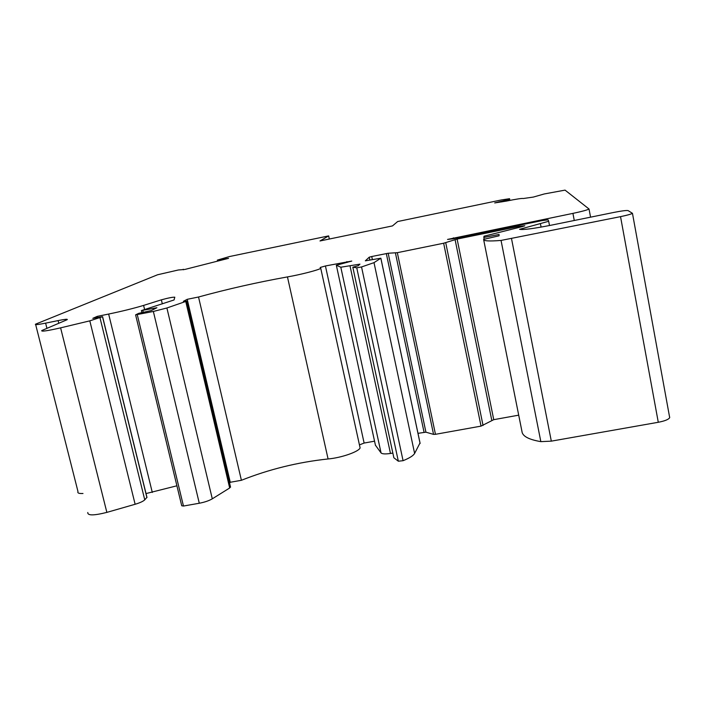 <?xml version="1.0" encoding="UTF-8"?>
<svg xmlns="http://www.w3.org/2000/svg" width="705" height="705" viewBox="0 0 705 705"><rect width="100%" height="100%" fill="white"/><g stroke="black" fill="none" stroke-linecap="round" stroke-linejoin="round"><path stroke-width="1.06" d="M328.653 235.902L229.477 256.55L217.369 260.11L228.552 258.338L184.913 269.442L178.33 269.989L157.576 274.765L35.558 324.168C34.492 325.023 37.85 324.688 45.622 323.146L58.11 320.59C65.045 319.215 68.05 318.924 67.142 319.7L41.771 330.566C40.925 331.799 47.209 330.901 60.604 327.851L89.808 320.854L102.595 316.686L92.822 318.343L97.211 316.378L108.641 314.051C121.894 311.302 133.545 308.42 143.608 305.406L161.366 299.837C168.213 297.951 172.69 297.069 174.805 297.193L174.065 299.96L141.379 310.588L156.915 307.724L151.205 310.588L138.7 313.337L135.598 314.862L153.355 311.46L166.9 307.988L186.763 301.097L183.388 301.317L187.213 299.317L198.528 297.008C227.627 289.032 257.263 282.335 287.455 276.915C300.603 274.65 318.827 269.936 320.757 268.332L320.176 267.477L325.428 265.97L351.777 261.062L336.338 265.247L340.806 267.213L359.938 264.137L358.219 265.732L352.808 267.186L356.756 267.821L361.542 266.957L374.011 262.648L380.859 258.197L365.331 260.841L369.226 257.193L371.729 256.514L388.173 253.245L397.329 252.681L443.648 243.225L457.122 239.057L518.854 226.446L524.82 225.767L522.035 226.675L484.009 236.228L483.841 237.453L499.052 234.465L499.087 235.796L483.595 239.383C483.418 241.039 489.244 241.383 501.043 240.431L620.532 216.638C627.203 215.245 631.187 214.135 632.464 213.324L628.085 210.592C626.445 210.275 621.722 210.883 613.932 212.408L551.195 225.186C533.438 228.667 522.899 230.042 519.567 229.319L548.684 221.282L548.085 219.819L541.978 220.612L452.954 238.819L447.543 239.427L572.927 213.377C581.942 211.474 587.318 210.019 589.027 209.006L565.049 190.121L544.234 193.963L533.306 197.083L523.33 198.51C522.123 198.184 516.448 199.048 506.305 201.11L494.69 202.925L509.653 199.312L509.565 198.695L501.299 199.964L397.655 221.537L392.491 225.908L319.991 240.969L328.653 235.902L329.332 239.03M483.674 239.77L521.964 431.469C522.414 436.175 528.706 439.559 540.841 441.638L551.319 441.145L658.285 422.277C664.824 421.008 668.622 419.466 669.688 417.651L669.618 416.858M483.841 237.453L484.123 238.836M417.986 433.337L425.926 432.183L433.549 434.386L435.461 434.315L481.03 426.12L493.747 419.669L518.704 415.166M393.857 457.765L352.808 267.186L393.857 457.765L398.334 461.211L403.075 460.691C409.42 458.135 413.271 455.721 414.619 453.438L420.021 442.943M375.421 445.19L381.061 452.945C382.18 454.02 385.318 454.187 390.473 453.465L392.844 453.095M325.428 265.97L364.124 443.057L374.558 441.18M359.444 444.89L364.124 443.057M198.528 297.008L241.401 480.29C269.143 469.274 298.039 462.163 328.081 458.964C341.194 457.845 358.713 451.746 360.105 447.922L359.691 446.018M187.213 299.317L230.253 482.273L241.401 480.29M229.601 483.119L230.253 482.273M135.624 314.95L181.731 505.767L183.467 506.04L199.286 503.247C204.661 502.216 208.997 500.744 212.293 498.823L229.671 487.992L230.42 486.609M143.608 305.406L144.596 309.521M146.023 493.571L176.902 485.798M97.211 316.378L97.484 317.479M87.79 512.491C87.464 515.69 93.818 515.655 106.86 512.385L135.131 504.269C139.907 502.841 143.115 501.37 144.754 499.854L146.94 497.298M35.673 324.635L77.999 491.623C77.268 493.042 78.925 493.667 82.978 493.491M509.865 200.387L509.68 199.277L509.9 200.379M620.532 216.638L658.285 422.277M511.539 238.757L551.319 441.145M501.043 240.431L540.841 441.638M518.854 226.446L519.039 227.424M457.122 239.057L493.747 419.669M455.077 239.568L491.773 420.303M445.727 242.705L483.048 425.476M443.648 243.225L481.03 426.12M397.329 252.681L435.461 434.315M395.426 252.972L433.549 434.386M388.173 253.245L425.926 432.183M386.305 253.527L424.058 432.244M371.729 256.514L372.346 259.414M369.208 257.21L369.79 259.933M380.832 258.215L420.101 443.48M374.011 262.648L414.619 453.438M361.542 266.957L403.075 460.691M356.756 267.821L398.334 461.211M350.059 266.076L390.473 453.465M340.806 267.213L381.061 452.945M336.338 265.247L375.483 445.472M346.878 261.59L347.071 262.454M287.455 276.915L328.081 458.964M185.759 301.52L229.671 487.992M166.9 307.988L212.293 498.823M153.355 311.46L199.286 503.247M137.281 314.721L183.467 506.04M142.815 310.482L143.23 312.2M161.366 299.837L162.326 303.881M108.641 314.051L152.298 492.442M102.507 316.73L146.922 497.624M100.013 317.858L144.754 499.854M89.808 320.854L135.131 504.269M60.604 327.851L106.86 512.385M58.11 320.59L58.788 323.287M45.622 323.146L46.927 328.318M224.278 258.911L224.384 259.405M223.282 259.158L223.397 259.651M219.546 259.942L219.696 260.594M218.056 260.136L218.242 260.956M508.182 199.788L508.349 200.687M506.067 200.352L506.216 201.128M502.048 201.181L502.172 201.833M501.185 201.313L501.308 201.965M498.893 201.797L498.99 202.317M572.927 213.377L574.267 220.489M453.385 237.832L453.553 238.695M540.479 223.961L541.087 227.107M521.823 228.658L522 229.557M669.688 417.651L632.464 213.324M369.808 259.925L369.226 257.193M420.127 443.436L380.859 258.197M360.105 447.922L320.757 268.332M230.561 487.199L186.763 301.097M141.828 312.491L141.397 310.667M146.993 497.527L102.595 316.686M183.344 269.795L183.221 269.266M217.598 261.106L217.387 260.189M590.561 217.166L589.027 209.006M549.495 225.529L548.684 221.282"/></g></svg>
